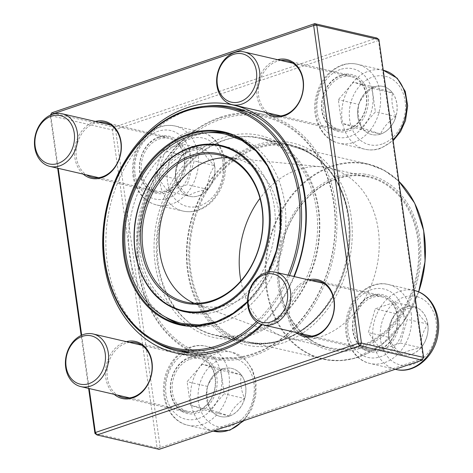 <?xml version="1.0" encoding="UTF-8"?>
<svg xmlns="http://www.w3.org/2000/svg" width="473" height="473" viewBox="0 0 473 473"><rect width="100%" height="100%" fill="white"/><g stroke="black" fill="none" stroke-linecap="round" stroke-linejoin="round"><path stroke-width="0.35" stroke-dasharray="2.37 1.77" d="M88.617 388.416L81.167 335.434M57.665 168.211L50.268 115.566L112.42 129.945L157.089 447.807L94.943 433.428M378.932 39.572L378.506 40.483L423.181 358.345L160.217 447.517L115.548 129.655L378.506 40.483L376.851 38.023L113.892 127.196L51.746 112.816L50.487 115.105M255.479 145.205A103.611 81.646 -77 0 0 205.524 317.401A103.611 81.646 -77 0 0 347.087 269.397A103.611 81.646 -77 0 0 255.479 145.205M341.051 75.089A29.279 23.076 -77 0 0 326.932 123.755A29.279 23.076 -77 0 0 366.942 110.185A29.279 23.076 -77 0 0 341.051 75.089M158.881 136.863A29.279 23.076 -77 0 0 144.762 185.528A29.279 23.076 -77 0 0 184.766 171.959A29.279 23.076 -77 0 0 158.881 136.863M189.827 357.068A29.279 23.076 -77 0 0 175.708 405.733A29.279 23.076 -77 0 0 215.718 392.164A29.279 23.076 -77 0 0 189.827 357.068M371.997 295.294A29.279 23.076 -77 0 0 357.878 343.96A29.279 23.076 -77 0 0 397.888 330.396A29.279 23.076 -77 0 0 371.997 295.294M294.241 276.581A127.261 100.282 103 0 1 262.32 324.661M50.741 114.986L58.238 168.341M81.693 335.197L89.19 388.546M265.388 112.343A29.279 23.076 103 0 1 257.46 83.656A29.279 23.076 103 0 1 276.202 60.089A29.279 23.076 103 0 1 277.568 59.675M83.213 174.117A29.279 23.076 103 0 1 75.284 145.43A29.279 23.076 103 0 1 94.026 121.863A29.279 23.076 103 0 1 95.398 121.449M114.164 394.322A29.279 23.076 103 0 1 106.236 365.635A29.279 23.076 103 0 1 124.978 342.068A29.279 23.076 103 0 1 126.344 341.654M296.335 332.549A29.279 23.076 103 0 1 288.406 303.861A29.279 23.076 103 0 1 307.148 280.294A29.279 23.076 103 0 1 308.514 279.88M340.525 76.005A28.155 22.184 103 0 1 350.641 75.426A28.155 22.184 103 0 1 365.913 107.856A28.155 22.184 103 0 1 337.953 130.288A28.155 22.184 103 0 1 321.811 104.155A28.155 22.184 103 0 1 340.525 76.005M280.838 60.432A28.155 22.184 -77 0 0 277.024 61.319A28.155 22.184 -77 0 0 258.725 85.512A28.155 22.184 -77 0 0 268.658 113.1M371.471 296.216A28.155 22.184 103 0 1 381.593 295.631A28.155 22.184 103 0 1 396.865 328.061A28.155 22.184 103 0 1 368.905 350.493A28.155 22.184 103 0 1 352.757 324.36A28.155 22.184 103 0 1 371.471 296.216M311.784 280.637A28.155 22.184 -77 0 0 307.976 281.524A28.155 22.184 -77 0 0 289.671 305.718A28.155 22.184 -77 0 0 299.604 333.305M189.301 357.984A28.155 22.184 103 0 1 199.417 357.405A28.155 22.184 103 0 1 214.689 389.835A28.155 22.184 103 0 1 186.729 412.267A28.155 22.184 103 0 1 170.587 386.134A28.155 22.184 103 0 1 189.301 357.984M129.614 342.411A28.155 22.184 -77 0 0 125.8 343.297A28.155 22.184 -77 0 0 107.501 367.491A28.155 22.184 -77 0 0 117.434 395.079M158.354 137.779A28.155 22.184 103 0 1 168.471 137.194A28.155 22.184 103 0 1 183.743 169.63A28.155 22.184 103 0 1 155.783 192.056A28.155 22.184 103 0 1 139.636 165.928A28.155 22.184 103 0 1 158.354 137.779M98.668 122.205A28.155 22.184 -77 0 0 94.854 123.092A28.155 22.184 -77 0 0 76.549 147.286A28.155 22.184 -77 0 0 86.482 174.874M206.819 106.076A125.008 98.508 -77 0 0 189.111 110.114A125.008 98.508 -77 0 0 107.767 218.018A125.008 98.508 -77 0 0 152.613 340.454M261.486 324.401A125.008 98.508 -77 0 0 293.828 276.486M220.187 117.304A125.008 98.508 103 0 1 265.111 114.708A125.008 98.508 103 0 1 332.909 258.701A125.008 98.508 103 0 1 208.764 358.292A125.008 98.508 103 0 1 137.087 242.265A125.008 98.508 103 0 1 220.187 117.304M250.82 335.292A103.611 81.646 103 0 1 159.212 211.106A103.611 81.646 103 0 1 300.775 163.102A103.611 81.646 103 0 1 250.82 335.292M254.427 147.038A101.358 79.872 103 0 1 290.854 144.939A101.358 79.872 103 0 1 345.828 261.687A101.358 79.872 103 0 1 245.168 342.44A101.358 79.872 103 0 1 187.048 248.366A101.358 79.872 103 0 1 254.427 147.038M251.873 333.459A101.358 79.872 -77 0 0 319.245 232.137A101.358 79.872 -77 0 0 261.131 138.063A101.358 79.872 -77 0 0 224.705 140.168A101.358 79.872 -77 0 0 157.326 241.49A101.358 79.872 -77 0 0 215.446 335.564A101.358 79.872 -77 0 0 251.873 333.459M159.17 449.35L157.089 447.807L160.217 447.517L159.17 449.35M112.42 129.945L113.892 127.196L115.548 129.655L112.42 129.945M374.09 86.949A24.708 19.47 -77 0 0 357.665 111.652A24.708 19.47 -77 0 0 371.831 134.58A24.708 19.47 -77 0 0 396.368 114.898A24.708 19.47 -77 0 0 382.964 86.441A24.708 19.47 -77 0 0 374.09 86.949M348.595 128.78A27.026 21.297 103 0 1 338.881 129.342A27.026 21.297 103 0 1 324.224 98.213A27.026 21.297 103 0 1 351.067 76.679A27.026 21.297 103 0 1 366.563 101.766A27.026 21.297 103 0 1 348.595 128.78M380.641 134.054A24.708 19.47 103 0 1 371.766 134.569A24.708 19.47 103 0 1 362.105 128L380.641 134.054C383.1 127.657 388.173 121.827 395.866 116.553A24.708 19.47 103 0 1 380.641 134.054L360.172 129.318L341.642 123.264L338.331 99.702L353.55 82.201L372.085 88.256L375.396 111.817L360.172 129.318M392.555 92.992A24.708 19.47 103 0 1 395.866 116.553C392.182 108.104 391.076 100.252 392.555 92.992L374.019 86.937A24.708 19.47 103 0 1 382.899 86.423A24.708 19.47 103 0 1 392.555 92.992L372.085 88.256M358.794 104.438A24.708 19.47 103 0 1 374.019 86.937C366.392 92.134 361.319 97.97 358.794 104.438C357.322 111.699 358.422 119.551 362.105 128A24.708 19.47 103 0 1 358.794 104.438L338.331 99.702M362.105 128L341.642 123.264M374.019 86.937L353.55 82.201M395.866 116.553L375.396 111.817M427.84 324.106A24.708 19.47 -77 0 0 413.916 306.646A24.708 19.47 -77 0 0 389.38 326.329A24.708 19.47 -77 0 0 402.777 354.791A24.708 19.47 -77 0 0 427.84 324.106M354.602 330.444A27.026 21.297 103 0 1 382.013 296.884A27.026 21.297 103 0 1 396.676 328.014A27.026 21.297 103 0 1 369.833 349.553A27.026 21.297 103 0 1 354.602 330.444M388.788 337.308A24.708 19.47 103 0 1 395.665 313.605C390.804 320.854 388.51 328.759 388.788 337.308C390.379 342.375 394.583 348.075 401.4 354.407A24.708 19.47 103 0 1 388.788 337.308L368.319 332.578L375.201 308.869L394.689 302.259L407.3 319.358L400.424 343.067L380.931 349.677L368.319 332.578M420.893 347.797A24.708 19.47 103 0 1 402.712 354.774A24.708 19.47 103 0 1 401.4 354.407C405.314 351.61 411.812 349.405 420.893 347.797C420.586 339.348 422.874 331.449 427.769 324.094A24.708 19.47 103 0 1 420.893 347.797L400.424 343.067M415.158 306.995A24.708 19.47 103 0 1 427.769 324.094C421.005 317.832 416.802 312.133 415.158 306.995C406.076 308.597 399.579 310.802 395.665 313.605A24.708 19.47 103 0 1 413.845 306.628A24.708 19.47 103 0 1 415.158 306.995L394.689 302.259M395.665 313.605L375.201 308.869M427.769 324.094L407.3 319.358M401.4 354.407L380.931 349.677M229.488 416.051A24.708 19.47 -77 0 0 245.913 391.348A24.708 19.47 -77 0 0 231.74 368.42A24.708 19.47 -77 0 0 207.204 388.102A24.708 19.47 -77 0 0 220.607 416.565A24.708 19.47 -77 0 0 229.488 416.051M190.128 359.22A27.026 21.297 103 0 1 199.843 358.658A27.026 21.297 103 0 1 214.5 389.787A27.026 21.297 103 0 1 187.657 411.321A27.026 21.297 103 0 1 172.16 386.234A27.026 21.297 103 0 1 190.128 359.22M222.795 368.916A24.708 19.47 103 0 1 231.675 368.402A24.708 19.47 103 0 1 241.331 374.971L222.795 368.916C215.168 374.113 210.095 379.949 207.57 386.417A24.708 19.47 103 0 1 222.795 368.916L202.326 364.18L220.861 370.235L224.172 393.796L208.948 411.297L190.418 405.243L187.107 381.681L202.326 364.18M210.881 409.979A24.708 19.47 103 0 1 207.57 386.417C206.092 393.672 207.198 401.524 210.881 409.979L229.417 416.033A24.708 19.47 103 0 1 220.542 416.547A24.708 19.47 103 0 1 210.881 409.979L190.418 405.243M244.642 398.532A24.708 19.47 103 0 1 229.417 416.033C231.871 409.642 236.949 403.806 244.642 398.532C240.958 390.077 239.852 382.225 241.331 374.971A24.708 19.47 103 0 1 244.642 398.532L224.172 393.796M241.331 374.971L220.861 370.235M229.417 416.033L208.948 411.297M207.57 386.417L187.107 381.681M175.737 178.895A24.708 19.47 -77 0 0 189.661 196.354A24.708 19.47 -77 0 0 214.198 176.671A24.708 19.47 -77 0 0 200.794 148.209A24.708 19.47 -77 0 0 175.737 178.895M184.121 157.556A27.026 21.297 103 0 1 156.711 191.116A27.026 21.297 103 0 1 142.048 159.986A27.026 21.297 103 0 1 168.891 138.447A27.026 21.297 103 0 1 184.121 157.556M214.647 165.656A24.708 19.47 103 0 1 207.771 189.366C207.464 180.917 209.758 173.017 214.647 165.656C207.884 159.401 203.68 153.701 202.036 148.557A24.708 19.47 103 0 1 214.647 165.656L194.184 160.926L187.302 184.63L167.814 191.24L155.203 174.141L162.079 150.438L181.567 143.827L194.184 160.926M182.548 155.168A24.708 19.47 103 0 1 200.729 148.197A24.708 19.47 103 0 1 202.036 148.557C192.96 150.166 186.463 152.371 182.548 155.168C177.682 162.422 175.388 170.327 175.666 178.877A24.708 19.47 103 0 1 182.548 155.168L162.079 150.438M188.284 195.976A24.708 19.47 103 0 1 175.666 178.877C177.257 183.944 181.466 189.643 188.284 195.976C192.198 193.173 198.695 190.974 207.771 189.366A24.708 19.47 103 0 1 189.59 196.342A24.708 19.47 103 0 1 188.284 195.976L167.814 191.24M207.771 189.366L187.302 184.63M175.666 178.877L155.203 174.141M202.036 148.557L181.567 143.827M208.889 132.606A98.313 77.471 -77 0 0 131.731 212.164A98.313 77.471 -77 0 0 166.112 317.525M182.566 324.78A98.313 77.471 -77 0 0 185.055 325.406A98.313 77.471 -77 0 0 282.688 247.083A98.313 77.471 -77 0 0 229.364 133.841A98.313 77.471 -77 0 0 226.851 133.315M222.393 145.944A85.105 67.065 -77 0 0 141.321 217.036A85.105 67.065 -77 0 0 188.029 312.541A85.105 67.065 -77 0 0 272.549 244.736A85.105 67.065 -77 0 0 226.39 146.707A85.105 67.065 -77 0 0 222.393 145.944M256.472 321.711A122.755 96.734 -77 0 0 288.004 275.138M214.163 358.15A123.885 97.621 -77 0 0 332.176 254.669A123.885 97.621 -77 0 0 264.176 115.649A123.885 97.621 -77 0 0 258.359 114.537A123.885 97.621 -77 0 0 140.351 218.018A123.885 97.621 -77 0 0 208.345 357.038A123.885 97.621 -77 0 0 214.163 358.15M289.565 275.499A123.885 97.621 103 0 1 257.767 322.616M215.038 357.198A122.755 96.734 103 0 1 164.965 163.587A122.755 96.734 103 0 1 330.804 188.709A122.755 96.734 103 0 1 215.038 357.198M254.917 137.395A100.796 79.429 -77 0 0 158.898 221.589A100.796 79.429 -77 0 0 214.222 334.701A100.796 79.429 -77 0 0 314.32 254.397A100.796 79.429 -77 0 0 259.653 138.299A100.796 79.429 -77 0 0 254.917 137.395M287.342 144.892A100.796 79.429 -77 0 0 191.323 229.086A100.796 79.429 -77 0 0 246.646 342.204A100.796 79.429 -77 0 0 346.744 261.9A100.796 79.429 -77 0 0 292.078 145.796A100.796 79.429 -77 0 0 287.342 144.892M365.085 174.182A89.758 70.731 -77 0 0 280.436 297.381A89.758 70.731 -77 0 0 401.701 315.751A89.758 70.731 -77 0 0 365.085 174.182M364.801 175.731A88.179 69.49 -77 0 0 281.642 296.766A88.179 69.49 -77 0 0 400.773 314.811A88.179 69.49 -77 0 0 364.801 175.731M364.275 176.305A87.505 68.957 -77 0 0 280.921 249.401A87.505 68.957 -77 0 0 328.948 347.602A87.505 68.957 -77 0 0 415.85 277.882A87.505 68.957 -77 0 0 368.39 177.091A87.505 68.957 -77 0 0 364.275 176.305M240.887 280.885A87.505 68.957 -77 0 0 282.683 336.421A87.505 68.957 -77 0 0 289.5 338.473A87.505 68.957 -77 0 0 376.402 268.759A87.505 68.957 -77 0 0 328.936 167.962A87.505 68.957 -77 0 0 324.827 167.176A87.505 68.957 -77 0 0 321.912 166.815A87.505 68.957 -77 0 0 259.973 198.358M194.107 303.217A75.455 59.462 -77 0 0 196.496 304.18A75.455 59.462 -77 0 0 202.367 305.954A75.455 59.462 -77 0 0 277.302 245.836A75.455 59.462 -77 0 0 236.376 158.922A75.455 59.462 -77 0 0 232.834 158.248A75.455 59.462 -77 0 0 230.321 157.935A75.455 59.462 -77 0 0 227.75 157.757M382.107 144.017A35.138 27.688 103 0 1 351.043 101.896A35.138 27.688 103 0 1 399.046 85.619A35.138 27.688 103 0 1 382.107 144.017M342.783 65.103A40.542 31.951 103 0 1 357.352 64.263A40.542 31.951 103 0 1 380.599 101.89A40.542 31.951 103 0 1 353.65 142.42A40.542 31.951 103 0 1 339.082 143.26A40.542 31.951 103 0 1 315.834 105.633A40.542 31.951 103 0 1 342.783 65.103M383.296 70.258A40.542 31.951 -77 0 0 343.031 102.558A40.542 31.951 -77 0 0 365.02 149.261A40.542 31.951 -77 0 0 379.588 148.421A40.542 31.951 -77 0 0 393.016 139.795M340.264 69.507A35.138 27.688 -77 0 0 323.325 127.905A35.138 27.688 -77 0 0 371.335 111.622A35.138 27.688 -77 0 0 340.264 69.507M380.629 340.117A35.138 27.688 103 0 1 418.126 297.003A35.138 27.688 103 0 1 426.285 355.034A35.138 27.688 103 0 1 380.629 340.117M411.143 313.12A40.542 31.951 103 0 1 370.028 363.465A40.542 31.951 103 0 1 347.182 334.813A40.542 31.951 103 0 1 388.303 284.468A40.542 31.951 103 0 1 411.143 313.12M414.242 290.463A40.542 31.951 -77 0 0 373.12 340.814A40.542 31.951 -77 0 0 395.966 369.466M403.64 313.818A35.138 27.688 -77 0 0 357.984 298.901A35.138 27.688 -77 0 0 366.143 356.932A35.138 27.688 -77 0 0 403.64 313.818M221.465 358.983A35.138 27.688 103 0 1 252.535 401.104A35.138 27.688 103 0 1 204.525 417.381A35.138 27.688 103 0 1 221.465 358.983M202.426 424.399A40.542 31.951 103 0 1 187.858 425.239A40.542 31.951 103 0 1 164.61 387.612A40.542 31.951 103 0 1 191.559 347.081A40.542 31.951 103 0 1 206.127 346.242A40.542 31.951 103 0 1 229.375 383.869A40.542 31.951 103 0 1 202.426 424.399M242.43 421.118A40.542 31.951 -77 0 0 254.852 380.458A40.542 31.951 -77 0 0 232.072 352.237A40.542 31.951 -77 0 0 217.497 353.083A40.542 31.951 -77 0 0 190.548 393.613A40.542 31.951 -77 0 0 213.796 431.24M198.459 418.493A35.138 27.688 -77 0 0 215.398 360.101A35.138 27.688 -77 0 0 167.389 376.378A35.138 27.688 -77 0 0 198.459 418.493M222.943 162.883A35.138 27.688 103 0 1 185.446 205.997A35.138 27.688 103 0 1 177.292 147.966A35.138 27.688 103 0 1 222.943 162.883M134.06 176.376A40.542 31.951 103 0 1 175.181 126.031A40.542 31.951 103 0 1 198.027 154.689A40.542 31.951 103 0 1 156.906 205.034A40.542 31.951 103 0 1 134.06 176.376M223.966 160.69A40.542 31.951 -77 0 0 201.12 132.032A40.542 31.951 -77 0 0 160.855 164.332A40.542 31.951 -77 0 0 182.85 211.035A40.542 31.951 -77 0 0 223.966 160.69M135.083 174.182A35.138 27.688 -77 0 0 180.739 189.099A35.138 27.688 -77 0 0 172.58 131.068A35.138 27.688 -77 0 0 135.083 174.182M185.055 325.406L180.059 324.253A98.313 77.471 -77 0 0 277.692 245.925A98.313 77.471 -77 0 0 224.368 132.682L229.364 133.841M268.652 271.987A98.987 78.004 103 0 1 247.568 301.999M287.625 145.649A100.116 78.896 -77 0 0 192.251 229.281A100.116 78.896 -77 0 0 247.208 341.636A100.116 78.896 -77 0 0 346.632 261.871A100.116 78.896 -77 0 0 292.332 146.547A100.116 78.896 -77 0 0 287.625 145.649M398.851 181.307A100.116 78.896 -77 0 0 367.817 164.007A100.116 78.896 -77 0 0 363.11 163.108A100.116 78.896 -77 0 0 267.736 246.74A100.116 78.896 -77 0 0 322.687 359.096A100.116 78.896 -77 0 0 327.393 359.994A100.116 78.896 -77 0 0 418.54 291.841M418.623 291.876A99.779 78.63 103 0 1 327.807 359.746A99.779 78.63 103 0 1 267.771 249.845A99.779 78.63 103 0 1 363.4 163.522A99.779 78.63 103 0 1 417.31 209.101M188.029 312.541L183.033 311.388A85.105 67.065 103 0 1 136.325 215.877A85.105 67.065 103 0 1 217.397 144.785M350.641 75.426L287.146 60.733M337.953 130.288L274.452 115.595M381.593 295.631L318.093 280.944M368.905 350.493L305.404 335.806M199.417 357.405L135.922 342.712M186.729 412.267L123.228 397.574M168.471 137.194L104.971 122.507M155.783 192.056L92.282 177.369M265.111 114.708L234.034 107.519M208.764 358.292L177.694 351.108M290.854 144.939L261.131 138.063M245.168 342.44L215.446 335.564M383.242 70.246L357.352 64.263C352.172 63.092 346.975 63.382 341.772 65.138C327.351 70.98 318.518 82.609 315.26 100.022C311.884 119.622 322.355 139.748 339.082 143.26L365.02 149.261C370.199 150.426 375.396 150.136 380.599 148.386L393.152 140.747M280.761 115.903L338.881 129.342M292.941 63.234L351.067 76.679M414.188 290.457L388.303 284.468C369.525 279.608 349.192 297.7 346.242 320.026C342.771 339.679 353.242 359.941 370.028 363.465L395.245 369.301M311.707 336.108L369.833 349.553M323.893 283.439L382.013 296.884M244.098 420.55L251.725 409.157L255.858 395.682L256.082 382.16L252.517 369.685L246.049 360.237L232.072 352.237L206.127 346.242C187.349 341.382 167.022 359.474 164.066 381.794C160.595 401.453 171.066 421.715 187.858 425.239L213.069 431.074M129.537 397.882L187.657 411.321M141.717 345.213L199.843 358.658M156.906 205.034L182.85 211.035C188.165 212.229 193.487 211.892 198.814 210.024C203.626 208.297 207.984 205.507 211.88 201.658C222.357 190.507 226.75 177.085 225.053 161.382C223.806 152.779 220.459 145.631 215.02 139.949C211.059 135.934 206.423 133.291 201.12 132.032L175.181 126.031C164.509 123.95 154.831 127.077 146.151 135.408C135.668 146.559 131.275 159.986 132.972 175.684C133.818 181.65 135.745 187.001 138.743 191.736C143.272 198.725 149.326 203.154 156.906 205.034M98.591 177.671L156.711 191.116M110.771 125.008L168.891 138.447M264.176 115.649L246.634 111.593M208.345 357.038L190.796 352.982M292.078 145.796L259.653 138.299M246.646 342.204L214.222 334.701M418.67 291.9L403.41 322.012L381.303 345.018L354.939 358.203L341.116 360.574L327.411 360L247.208 341.636C289.452 353.047 338.975 310.962 347.72 255.905C357.825 205.536 331.821 154.429 292.332 146.547L367.817 164.007L384.301 170.369L398.845 181.248M368.39 177.091L328.936 167.962M328.948 347.602L289.5 338.473M196.496 304.18L282.683 336.421M230.321 157.935L321.912 166.815M236.376 158.922L219.49 155.014M202.367 305.954L185.481 302.046M226.39 146.707L221.394 145.548M247.562 301.549L258.991 287.897L268.321 272.046M256.443 151.336L267.937 165.615L276.315 182.844L282.204 210.899L280.584 240.627L275.115 260.735L266.364 279.383L254.711 295.714L240.656 308.975L217.06 321.581M268.77 238.487C263.337 265.519 250.903 286.301 231.474 300.84C216.238 311.435 200.765 315.107 185.049 311.849C166.325 307.409 152.424 294.679 143.349 273.66C135.65 254.048 134.663 232.953 140.404 210.379C146.955 187.131 158.78 169.222 175.867 156.658C191.116 146.098 206.589 142.468 222.298 145.761C241.011 150.248 254.888 163.019 263.928 184.068C270.538 200.777 272.152 218.916 268.77 238.487"/><path stroke-width="0.71" d="M89.19 388.546L95.369 432.517L97.018 434.977L159.17 449.35L422.129 360.184L359.983 345.804L97.018 434.977L94.943 433.428L88.617 388.416M81.167 335.434L57.665 168.211M423.607 357.434L378.932 39.572L316.786 25.193L361.455 343.055L423.607 357.434L422.129 360.184L423.607 357.434M94.943 433.428L95.369 432.517L358.327 343.345L313.658 25.483L50.694 114.655L51.746 112.816L314.705 23.65L376.851 38.023L378.932 39.572M262.32 324.661A127.261 100.282 103 0 1 110.179 288.447A127.261 100.282 103 0 1 187.456 107.655A127.261 100.282 103 0 1 287.188 145.087A127.261 100.282 103 0 1 294.241 276.581M50.487 115.105L50.694 114.655L50.741 114.986M58.238 168.341L81.693 335.197M277.568 59.675A29.279 23.076 103 0 1 302.602 93.211A29.279 23.076 103 0 1 265.388 112.343M95.398 121.449A29.279 23.076 103 0 1 120.432 154.984A29.279 23.076 103 0 1 83.213 174.117M126.344 341.654A29.279 23.076 103 0 1 151.378 375.19A29.279 23.076 103 0 1 114.164 394.322M308.514 279.88A29.279 23.076 103 0 1 333.554 313.416A29.279 23.076 103 0 1 296.335 332.549M268.658 113.1A28.155 22.184 -77 0 0 274.452 115.595A28.155 22.184 -77 0 0 302.413 93.169A28.155 22.184 -77 0 0 287.146 60.733A28.155 22.184 -77 0 0 280.838 60.432M299.604 333.305A28.155 22.184 -77 0 0 305.404 335.806A28.155 22.184 -77 0 0 333.364 313.374A28.155 22.184 -77 0 0 318.093 280.944A28.155 22.184 -77 0 0 311.784 280.637M117.434 395.079A28.155 22.184 -77 0 0 123.228 397.574A28.155 22.184 -77 0 0 151.189 375.148A28.155 22.184 -77 0 0 135.922 342.712A28.155 22.184 -77 0 0 129.614 342.411M86.482 174.874A28.155 22.184 -77 0 0 92.282 177.369A28.155 22.184 -77 0 0 120.243 154.937A28.155 22.184 -77 0 0 104.971 122.507A28.155 22.184 -77 0 0 98.668 122.205M152.613 340.454A125.008 98.508 -77 0 0 177.694 351.108A125.008 98.508 -77 0 0 261.486 324.401M293.828 276.486A125.008 98.508 -77 0 0 234.034 107.519A125.008 98.508 -77 0 0 206.819 106.076M358.327 343.345L359.983 345.804L361.455 343.055L358.327 343.345M313.658 25.483L316.786 25.193L314.705 23.65L313.658 25.483M234.62 52.55A27.026 21.297 103 0 1 244.334 51.989A27.026 21.297 103 0 1 259.831 77.075A27.026 21.297 103 0 1 241.863 104.095A27.026 21.297 103 0 1 232.148 104.657A27.026 21.297 103 0 1 216.652 79.57A27.026 21.297 103 0 1 234.62 52.55M233.567 54.383A24.779 19.523 -77 0 0 221.624 95.564A24.779 19.523 -77 0 0 255.479 84.082A24.779 19.523 -77 0 0 233.567 54.383M290.511 291.297A27.026 21.297 103 0 1 263.1 324.862A27.026 21.297 103 0 1 247.87 305.759A27.026 21.297 103 0 1 275.28 272.194A27.026 21.297 103 0 1 290.511 291.297M287.383 291.587A24.779 19.523 -77 0 0 255.189 281.068A24.779 19.523 -77 0 0 260.942 321.989A24.779 19.523 -77 0 0 287.383 291.587M90.639 386.074A27.026 21.297 103 0 1 80.924 386.636A27.026 21.297 103 0 1 65.428 361.549A27.026 21.297 103 0 1 83.396 334.529A27.026 21.297 103 0 1 93.11 333.968A27.026 21.297 103 0 1 108.607 359.054A27.026 21.297 103 0 1 90.639 386.074M88.989 383.615A24.779 19.523 -77 0 0 100.932 342.44A24.779 19.523 -77 0 0 67.077 353.916A24.779 19.523 -77 0 0 88.989 383.615M34.748 147.328A27.026 21.297 103 0 1 62.158 113.762A27.026 21.297 103 0 1 77.389 132.866A27.026 21.297 103 0 1 49.978 166.431A27.026 21.297 103 0 1 34.748 147.328M35.173 146.411A24.779 19.523 -77 0 0 67.367 156.93A24.779 19.523 -77 0 0 61.614 116.009A24.779 19.523 -77 0 0 35.173 146.411M226.851 133.315A98.313 77.471 -77 0 0 224.746 132.96A98.313 77.471 -77 0 0 208.889 132.606M166.112 317.525A98.313 77.471 -77 0 0 182.566 324.78M288.004 275.138A122.755 96.734 -77 0 0 223.705 107.673A122.755 96.734 -77 0 0 105.225 262.893A122.755 96.734 -77 0 0 256.472 321.711M257.767 322.616A123.885 97.621 103 0 1 174.567 349.228A123.885 97.621 103 0 1 106.573 210.201A123.885 97.621 103 0 1 224.58 106.721A123.885 97.621 103 0 1 230.404 107.838A123.885 97.621 103 0 1 289.565 275.499M259.973 198.358A87.505 68.957 -77 0 0 240.887 280.885M227.75 157.757A75.455 59.462 -77 0 0 161.441 219.04A75.455 59.462 -77 0 0 194.107 303.217M215.942 154.34A75.455 59.462 -77 0 0 144.064 217.367A75.455 59.462 -77 0 0 185.481 302.046A75.455 59.462 -77 0 0 260.416 241.934A75.455 59.462 -77 0 0 219.49 155.014A75.455 59.462 -77 0 0 215.942 154.34M215.469 153.075A76.585 60.349 103 0 1 246.711 273.861A76.585 60.349 103 0 1 143.248 258.187A76.585 60.349 103 0 1 215.469 153.075M393.016 139.795A40.542 31.951 -77 0 0 406.141 98.946A40.542 31.951 -77 0 0 383.296 70.258L397.19 78.175L405.26 91.431L407.679 105.798L405.467 120.674L400.513 131.689L393.152 140.747M395.245 369.301L395.966 369.466A40.542 31.951 -77 0 0 436.23 337.166A40.542 31.951 -77 0 0 414.242 290.463L414.188 290.457M213.069 431.074L213.796 431.24A40.542 31.951 -77 0 0 242.43 421.118M268.321 272.046L276.297 250.856L280.306 228.465L280.117 206.074L275.759 184.89L267.464 166.047L255.686 150.556L241.059 139.239L224.368 132.682A98.313 77.471 -77 0 0 219.75 131.801A98.313 77.471 -77 0 0 126.096 213.926A98.313 77.471 -77 0 0 180.059 324.253L197.442 325.726L215.073 322.279L232.072 314.084L247.562 301.549M247.568 301.999A98.987 78.004 103 0 1 124.115 257.418A98.987 78.004 103 0 1 219.466 131.045A98.987 78.004 103 0 1 268.652 271.987M418.54 291.841A100.116 78.896 -77 0 0 398.851 181.307M417.31 209.101A99.779 78.63 103 0 1 418.623 291.876M216.871 145.359A84.431 66.533 -77 0 0 137.247 261.244A84.431 66.533 -77 0 0 251.311 278.526A84.431 66.533 -77 0 0 216.871 145.359M217.397 144.785A85.105 67.065 103 0 1 221.394 145.548A85.105 67.065 103 0 1 267.552 243.583A85.105 67.065 103 0 1 183.033 311.388C158.621 304.647 142.935 286.561 135.982 257.123C131.216 231.652 135.296 207.328 148.215 184.163C163.865 156.658 192.032 140.576 217.379 144.785L221.394 145.548M232.148 104.657L280.761 115.903M244.334 51.989L292.941 63.234M263.1 324.862L311.707 336.108M275.28 272.194L323.893 283.439M395.966 369.466C414.744 374.326 435.077 356.234 438.028 333.908C441.498 314.255 431.027 293.993 414.242 290.463M80.924 386.636L129.537 397.882M93.11 333.968L141.717 345.213M213.796 431.24L229.866 430.194L244.098 420.55M49.978 166.431L98.591 177.671M62.158 113.762L110.771 125.008M246.634 111.593L230.404 107.838M190.796 352.982L174.567 349.228M398.845 181.248L414.667 203.13L423.702 230.706L425.079 261.291L418.67 291.9M217.06 321.581L199.316 324.933L181.727 323.408C157.828 317.123 140.889 300.899 130.903 274.742C122.933 251.772 122.661 227.785 130.099 202.775C138.873 175.625 154.109 155.511 175.808 142.438C192.05 133.244 208.611 130.489 225.497 134.178L241.975 140.528L256.443 151.336"/></g></svg>
